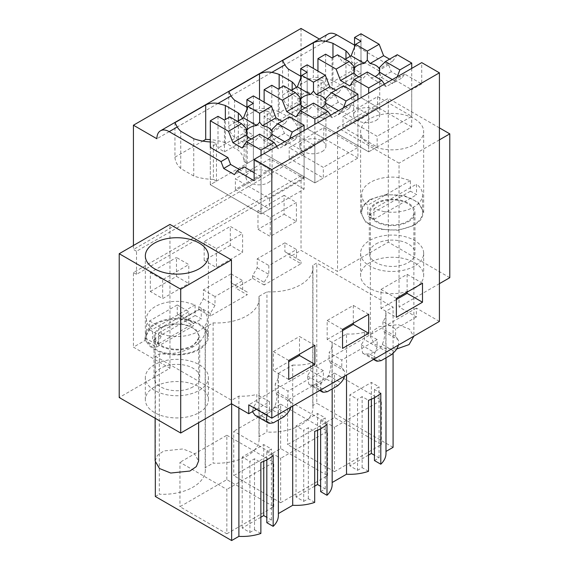 <?xml version="1.0" encoding="UTF-8"?>
<svg xmlns="http://www.w3.org/2000/svg" width="569" height="569" viewBox="0 0 569 569"><rect width="100%" height="100%" fill="white"/><g stroke="black" fill="none" stroke-linecap="round" stroke-linejoin="round"><path stroke-width="0.43" stroke-dasharray="2.85 2.13" d="M449.787 277.679L388.286 242.166L337.545 271.463L301.029 250.381L289.5 257.039L301.029 263.696L264.13 285.005L264.144 282.345L268.788 274.379L268.838 265.531L296.52 249.549L296.463 258.397L301.044 261.043L301.029 263.696M301.029 28.45L301.029 152.734L304.102 154.505L304.102 177.585L301.029 175.814L301.029 250.381M319.387 39.048L324.479 41.985A17.404 10.05 60 0 1 328.078 34.026M354.537 45.136L388.62 64.816L391.287 71.68L402.048 77.896L404.708 74.105L421.729 83.935L421.729 62.626M439.41 321.4L416.366 308.092L416.366 316.969L399.047 306.976L399.047 163.161L337.545 127.655L337.545 271.463M155.33 462.682L155.33 356.23L159.306 353.932A42.142 24.332 0 0 0 205.338 329.707A42.142 24.332 0 0 0 205.16 327.459L213.126 322.865A42.142 24.332 0 0 0 259.151 298.64A42.142 24.332 0 0 0 258.973 296.392L266.939 291.79A42.142 24.332 0 0 0 312.971 267.565A42.142 24.332 0 0 0 312.786 265.318L316.769 263.02L393.087 307.082L385.832 311.264L385.832 451.523A36.139 20.868 180 0 1 385.988 453.45M155.33 356.23L231.64 400.291L238.888 396.102A36.139 20.868 0 0 0 256.825 394.409L256.825 401.778L253.568 407.02L252.394 411.636M256.455 409.289L269.528 401.75L256.825 394.409M264.13 285.005L252.593 278.341L235.68 288.106L247.216 294.763L210.31 316.072L198.78 309.415L181.867 319.181L193.396 325.838L156.496 347.14L144.967 340.482L133.43 347.14L169.953 368.221L119.213 397.518M439.41 283.668L399.047 306.976M416.366 316.969L395.611 328.953L382.909 321.62A36.139 20.868 0 0 0 385.988 313.185A36.139 20.868 0 0 0 385.832 311.264M199.164 412.61A31.53 18.201 0 0 0 208.396 399.737A31.53 18.201 0 0 0 188.936 382.923A31.53 18.201 0 0 0 154.576 386.863A31.53 18.201 0 0 0 145.337 399.737A31.53 18.201 0 0 0 164.804 416.558A31.53 18.201 0 0 0 199.164 412.61M369.836 262.586A31.53 18.201 0 0 0 360.604 275.46A31.53 18.201 0 0 0 380.064 292.274A31.53 18.201 0 0 0 414.424 288.334A31.53 18.201 0 0 0 423.663 275.46A31.53 18.201 0 0 0 404.196 258.639A31.53 18.201 0 0 0 369.836 262.586M252.593 278.341L252.593 275.681L257.209 267.693L257.209 258.817L284.884 242.835L284.884 251.711L289.5 254.379L289.5 257.039M198.78 309.415L198.78 306.748L203.396 298.761L203.396 289.884L231.071 273.902L231.071 282.779L235.68 285.446L235.68 288.106M144.967 340.482L144.967 337.822L149.576 329.828L149.576 320.952L177.251 304.977L177.251 313.853L181.867 316.513L181.867 319.181M301.029 175.814L133.43 272.572L133.43 347.14M284.116 195.345L257.977 210.43L257.977 229.35L270.275 236.455L270.275 217.536L296.413 202.443L284.116 195.345L284.116 214.264L257.977 229.35M150.344 291.492L176.482 276.399L176.482 257.48L188.787 264.585L188.787 283.504L162.649 298.597L150.344 291.492L150.344 272.572L176.482 257.48M230.303 245.331L204.164 260.424L216.462 267.522L242.6 252.43L242.6 233.51L230.303 226.412L230.303 245.331L242.6 252.43M204.164 260.424L204.164 241.505L230.303 226.412M304.102 177.585L136.51 274.35L133.43 272.572M304.102 154.505L136.51 251.27L136.51 274.35M301.029 152.734L133.43 249.492L136.51 251.27M133.43 245.495L133.43 249.492M324.479 41.985L282.58 66.175M271.833 72.384L228.766 97.249M218.012 103.451L174.946 128.317M169.185 131.645L156.88 138.751M350.191 56.345A39.41 22.753 180 0 1 351.77 62.185L354.843 63.956L360.995 60.406L378.627 70.584L381.287 77.448L392.055 83.664L402.048 77.896M388.62 64.816L378.627 70.584M391.287 71.68L381.287 77.448M404.708 74.105L394.715 79.873L392.055 83.664M394.715 79.873L411.736 89.703L411.736 126.987L368.684 151.845L368.684 114.561L363.299 117.662L357.922 120.77L357.922 158.054L314.87 182.912L314.87 145.628L304.102 151.845L304.102 189.128L261.05 213.98L261.05 176.696L254.13 180.693M421.729 83.935L411.736 89.703M416.366 308.092L248.774 404.851M320.603 389.993A8.663 5 -60 0 1 321.087 383.862L323.341 378.044L323.341 370.675L287.978 391.095L275.275 383.762L275.275 391.123L276.527 393.762C277.423 397.07 276.804 401.351 274.656 406.6L272.494 410.05A36.139 20.868 180 0 1 261.953 416.131L258.148 416.131L270.503 423.258M337.837 385.64L326.307 378.982L328.469 375.526C330.617 370.298 331.236 366.016 330.347 362.695L344.046 370.604A8.663 5 -60 0 1 344.529 376.173M344.046 370.604L341.791 367.389L341.791 360.028L329.088 352.688A36.139 20.868 0 0 0 332.175 344.259A36.139 20.868 0 0 0 332.019 342.339L346.521 333.967L346.521 375.028M374.423 358.918A8.663 5 -60 0 1 374.907 352.794L377.155 346.976L377.155 339.608L341.791 360.028M382.909 321.62L382.909 328.989L384.16 331.627L397.866 339.537A8.663 5 -60 0 1 398.35 345.106M397.866 339.537L395.611 336.322L395.611 328.953M269.528 401.75L269.528 409.111L256.825 401.778M267.089 415.434A8.663 5 -60 0 1 267.274 414.929L269.528 409.111M276.527 393.762L290.233 401.678A8.663 5 -60 0 1 290.716 407.248M290.233 401.678L287.978 398.464L287.978 391.095M439.41 139.86L399.047 163.161M439.41 127.876L388.286 98.359L337.545 127.655M369.836 118.779A31.53 18.201 0 0 0 360.604 131.645A31.53 18.201 0 0 0 380.064 148.466A31.53 18.201 0 0 0 414.424 144.519A31.53 18.201 0 0 0 423.663 131.645A31.53 18.201 0 0 0 404.196 114.831A31.53 18.201 0 0 0 369.836 118.779M388.286 242.166L388.286 98.359M258.973 296.392L258.973 436.651L261.42 435.242L266.939 432.049L266.939 291.79M213.126 322.865L213.126 463.123A42.142 24.332 180 0 0 259.151 438.898A42.142 24.332 180 0 0 258.973 436.651M205.16 327.459L205.16 467.718L213.126 463.123M159.306 353.932L159.306 494.191A42.142 24.332 180 0 0 205.338 469.966A42.142 24.332 180 0 0 205.16 467.718M155.33 496.488L159.306 494.191M231.64 403.841L231.64 400.291M238.888 396.102L238.888 408.023M292.708 406.095L292.708 365.035L278.205 373.406L278.205 513.665A36.139 20.868 180 0 1 278.362 515.585M278.205 373.406A36.139 20.868 180 0 1 278.362 375.327A36.139 20.868 180 0 1 275.275 383.762M255.261 415.413L258.148 416.131M169.953 368.221L169.953 224.414M144.967 337.822L156.511 344.487L161.155 336.514L161.212 327.673L188.887 311.691L188.837 320.539L193.417 323.185L193.396 325.838M156.496 347.14L156.511 344.487M181.867 316.513L193.417 323.185M198.78 306.748L210.331 313.419L214.975 305.446L215.025 296.598L242.7 280.624L242.65 289.465L247.231 292.11L247.216 294.763M210.31 316.072L210.331 313.419M235.68 285.446L247.231 292.11M252.593 275.681L264.144 282.345M289.5 254.379L301.044 261.043M395.611 336.322L382.909 328.989M377.155 339.608L364.452 332.275A36.139 20.868 180 0 1 346.521 333.967M384.16 331.627C385.057 334.935 384.431 339.209 382.29 344.458L380.12 347.908A36.139 20.868 180 0 1 369.587 353.996L365.782 353.989L378.129 361.123M364.452 332.275L364.452 339.636L361.201 344.878L362.631 353.129L365.782 353.989M393.087 353.136L393.087 307.082M393.087 447.341L316.769 403.279L316.769 263.02M312.786 265.318L312.786 405.583L316.769 403.279M312.786 405.583A42.142 24.332 180 0 1 312.971 407.831A42.142 24.332 180 0 1 266.939 432.049M199.164 390.419A31.53 18.201 0 0 0 208.396 377.546A31.53 18.201 0 0 0 188.936 360.725A31.53 18.201 0 0 0 154.576 364.672A31.53 18.201 0 0 0 145.337 377.546A31.53 18.201 0 0 0 164.804 394.36A31.53 18.201 0 0 0 199.164 390.419M414.424 266.136A31.53 18.201 180 0 1 380.064 270.083A31.53 18.201 180 0 1 360.604 253.269A31.53 18.201 180 0 1 369.836 240.395A31.53 18.201 180 0 1 404.196 236.448A31.53 18.201 180 0 1 423.663 253.269A31.53 18.201 180 0 1 414.424 266.136M284.884 251.711L296.463 258.397M284.884 242.835L296.52 249.549M257.209 258.817L268.838 265.531M257.209 267.693L268.788 274.379M231.071 282.779L242.65 289.465M231.071 273.902L242.7 280.624M203.396 289.884L215.025 296.598M203.396 298.761L214.975 305.446M177.251 313.853L188.837 320.539M177.251 304.977L188.887 311.691M149.576 320.952L161.212 327.673M149.576 329.828L161.155 336.514M257.977 210.43L270.275 217.536M284.116 214.264L296.413 221.362L270.275 236.455M296.413 221.362L296.413 202.443M176.482 276.399L188.787 283.504M150.344 272.572L162.649 279.678L188.787 264.585M162.649 279.678L162.649 298.597M204.164 241.505L216.462 248.603L242.6 233.51M216.462 248.603L216.462 267.522M228.766 91.595L228.766 126.098A39.41 22.753 0 0 0 234.563 137.435L247.565 144.946A39.41 22.753 0 0 0 267.202 148.289L267.202 111.005L270.275 112.783L264.13 116.332L281.762 126.51L271 132.726L273.661 139.59L284.422 145.806L287.089 142.015L304.102 151.845M267.202 111.005A39.41 22.753 180 0 1 247.565 107.662L246.903 107.278M242.565 118.487A39.41 22.753 180 0 1 244.137 124.319L247.216 126.098L253.361 122.548L271 132.726M234.563 137.435L234.563 100.151M228.766 126.098L259.514 108.345L259.514 99.468M296.378 87.413A39.41 22.753 180 0 1 297.957 93.252L301.029 95.03L307.182 91.474L307.182 128.765L301.029 132.314L297.957 130.536A39.41 22.753 0 0 0 292.153 119.198L279.151 111.695L279.151 88.487M279.151 111.695A39.41 22.753 0 0 0 259.514 108.345M307.182 91.474L324.814 101.659L327.474 108.523L338.235 114.739L340.902 110.948L357.922 120.77M282.58 60.52L282.58 95.03A39.41 22.753 0 0 0 288.376 106.367L301.378 113.871A39.41 22.753 0 0 0 321.016 117.221L321.016 79.937L324.095 81.716L317.943 85.265L335.575 95.443L324.814 101.659M321.016 79.937A39.41 22.753 180 0 1 301.378 76.587L300.724 76.21M288.376 106.367L288.376 69.084M282.58 95.03L313.327 77.277L313.327 68.394M354.843 63.956L354.843 101.239L351.77 99.468A39.41 22.753 0 0 0 345.966 88.131L332.965 80.62L332.965 57.412M332.965 80.62A39.41 22.753 0 0 0 313.327 77.277M174.946 122.662L174.946 157.165A39.41 22.753 0 0 0 180.75 168.509L193.752 176.013A39.41 22.753 0 0 0 213.389 179.363L213.389 142.079L216.462 143.85L210.31 147.407L210.31 184.69L261.05 213.98L269.507 209.1L269.507 198.446L235.374 178.737L269.969 158.765L304.102 178.474L269.507 198.446M213.389 142.079A39.41 22.753 180 0 1 210.31 141.965M180.75 168.509L180.75 131.219M174.946 157.165L202.806 141.084M253.361 122.548L253.361 159.832L247.216 163.381L244.137 161.61A39.41 22.753 0 0 0 238.34 150.266L225.338 142.762L225.338 119.554M225.338 142.762A39.41 22.753 0 0 0 210.31 139.633M345.966 88.131L345.966 58.785M351.77 99.468L351.77 62.185M360.995 60.406L360.995 97.69L354.843 101.239M360.995 33.777L360.995 97.69L411.736 126.987M321.016 117.221L324.095 118.999L317.943 122.548L368.684 151.845L377.14 146.958L377.14 136.304L343.007 116.602L377.603 96.623L411.736 116.332L377.14 136.304M335.575 95.443L338.235 102.306L349.003 108.523L351.663 104.732L368.684 114.561M317.943 85.265L317.943 122.548L368.684 151.845L368.684 93.252M351.663 104.732L340.902 110.948M307.182 64.845L307.182 128.765L357.922 158.054M267.202 148.289L270.275 150.067L264.13 153.616L314.87 182.912L323.327 178.033L323.327 167.378L289.187 147.67L323.782 127.698L357.922 147.407L323.327 167.378M281.762 126.51L284.422 133.381L295.183 139.59L297.85 135.799L314.87 145.628M264.13 116.332L264.13 153.616L314.87 182.912L314.87 124.319M297.85 135.799L287.089 142.015M253.361 95.912L253.361 159.832L304.102 189.128M213.389 179.363L216.462 181.134L210.31 184.69L261.05 213.98L261.05 155.394M254.13 172.706L261.05 176.696M239.421 169.534L241.37 170.664L234.449 174.655M244.037 166.873L241.37 170.664M396.358 298.32L380.981 289.436L380.981 308.434L396.358 317.317M422.497 283.227L407.12 274.35L380.981 289.436M407.12 292.103L407.12 274.35M396.358 299.557L380.981 308.434M368.684 314.294L353.306 305.418L327.168 320.511L327.168 339.508L342.545 348.384M342.545 329.387L327.168 320.511M353.306 323.171L353.306 305.418M342.545 330.632L327.168 339.508M314.87 345.362L299.493 336.485L299.493 354.245M288.725 379.452L273.355 370.575L288.725 361.699M288.725 360.454L273.355 351.578L273.355 370.575M273.355 351.578L299.493 336.485M292.708 365.035A36.139 20.868 0 0 0 310.638 363.342L310.638 370.711L323.341 378.044M323.341 370.675L310.638 363.342M327.303 391.721L315.774 385.064L311.961 385.057L308.818 384.196L307.388 375.953L310.638 370.711M326.307 378.982A36.139 20.868 180 0 1 315.774 385.064M330.347 362.695L329.088 360.056L329.088 352.688M341.791 367.389L329.088 360.056M377.155 346.976L364.452 339.636M381.116 360.654L369.587 353.996M391.65 354.565L380.12 347.908M273.483 422.788L261.953 416.131M284.023 416.707L272.494 410.05M287.978 398.464L275.275 391.123M369.836 199.555L363.008 205.466L360.611 212.429L365.917 222.543L380.064 229.243L398.279 230.281L414.424 225.303L421.259 219.399L423.649 212.429L418.343 202.315L404.196 195.615L385.981 194.584L369.836 199.555M266.818 522.691L271.427 520.023L266.818 517.363M260.872 517.242L242.216 528.018L249.905 532.456L249.905 461.438L254.521 458.77L260.872 462.441M260.872 533.459L254.521 529.789L249.905 532.456M374.445 460.549L379.061 457.889L374.445 455.221M368.499 455.108L349.85 465.876L357.538 470.314L357.538 399.296L362.147 396.636L368.499 400.299M368.499 471.317L362.147 467.647L357.538 470.314M332.175 482.505L332.019 482.597A36.139 20.868 180 0 1 332.175 484.518M320.632 491.616L325.248 488.956L320.632 486.289M314.685 486.175L296.029 496.943L303.718 501.381L303.718 430.363L308.334 427.703L314.685 431.373M314.685 502.391L308.334 498.721L303.718 501.381M334.472 471.644L381.365 444.567L334.472 417.497L287.573 444.567L334.472 471.644L334.472 427.262L287.573 400.185L287.573 444.567M226.839 533.786L273.739 506.709L226.839 479.631L179.946 506.709L226.839 533.786L226.839 489.397L179.946 462.327L179.946 506.709M280.659 502.712L327.552 475.641L280.659 448.564L233.759 475.641L280.659 502.712L280.659 458.329L233.759 431.252L233.759 475.641M254.521 529.789L254.521 458.77M273.17 455.342L266.818 451.672L271.427 449.005L263.746 444.567L242.216 456.999L249.905 461.438M266.818 459.852L266.818 451.672M332.019 482.597L332.019 342.339M362.147 467.647L362.147 396.636M380.803 393.2L374.445 389.53L379.061 386.87L371.372 382.432L349.85 394.858L357.538 399.296M374.445 397.717L374.445 389.53M193.012 386.863A22.831 13.179 180 0 1 168.132 389.722A22.831 13.179 180 0 1 154.035 377.546A22.831 13.179 180 0 1 160.728 368.221A22.831 13.179 180 0 1 185.608 365.369A22.831 13.179 180 0 1 199.705 377.546A22.831 13.179 180 0 1 193.012 386.863M375.988 243.945A22.831 13.179 180 0 1 400.868 241.085A22.831 13.179 180 0 1 414.965 253.269A22.831 13.179 180 0 1 408.272 262.586A22.831 13.179 180 0 1 383.392 265.446A22.831 13.179 180 0 1 369.295 253.269A22.831 13.179 180 0 1 375.988 243.945M284.422 133.381L273.661 139.59M270.275 112.783L270.275 150.067M247.565 144.946L247.565 107.662M238.34 120.927L238.34 150.266M244.137 161.61L244.137 124.319M247.216 126.098L247.216 163.381M292.153 119.198L292.153 89.852M297.957 130.536L297.957 93.252M301.029 95.03L301.029 132.314M338.235 102.306L327.474 108.523M324.095 81.716L324.095 118.999M301.378 113.871L301.378 76.587M216.462 143.85L216.462 181.134M193.752 176.013L193.752 138.729M349.003 108.523L338.235 114.739M295.183 139.59L284.422 145.806M408.272 221.754A22.831 13.179 0 0 0 414.965 212.429A22.831 13.179 0 0 0 400.868 200.252A22.831 13.179 0 0 0 375.988 203.112A22.831 13.179 0 0 0 369.295 212.429A22.831 13.179 0 0 0 383.392 224.606A22.831 13.179 0 0 0 408.272 221.754M271.427 520.023L271.427 449.005M263.746 461.331L263.746 444.567M242.216 528.018L242.216 456.999M379.061 457.889L379.061 386.87M371.372 399.189L371.372 382.432M349.85 465.876L349.85 394.858M326.99 424.268L320.632 420.598L325.248 417.938L317.559 413.499L296.029 425.925L303.718 430.363M320.632 428.784L320.632 420.598M325.248 488.956L325.248 417.938M317.559 430.264L317.559 413.499M296.029 496.943L296.029 425.925M308.334 498.721L308.334 427.703M334.472 417.497L334.472 373.108L287.573 400.185M381.365 444.567L381.365 400.185L334.472 427.262M334.472 373.108L381.365 400.185M226.839 479.631L226.839 435.249L179.946 462.327M273.739 506.709L273.739 462.327L226.839 489.397M226.839 435.249L273.739 462.327M280.659 448.564L280.659 404.175L233.759 431.252M327.552 475.641L327.552 431.252L280.659 458.329M280.659 404.175L327.552 431.252M154.576 323.839A31.53 18.201 180 0 1 188.936 319.892A31.53 18.201 180 0 1 208.396 336.713A31.53 18.201 180 0 1 199.164 349.579A31.53 18.201 180 0 1 164.804 353.527A31.53 18.201 180 0 1 145.337 336.713A31.53 18.201 180 0 1 154.576 323.839M160.728 327.388A22.831 13.179 0 0 0 154.035 336.713A22.831 13.179 0 0 0 168.132 348.889A22.831 13.179 0 0 0 193.012 346.03L199.698 336.713L195.85 329.387L185.608 324.536L172.414 323.782L160.728 327.388M383.563 229.293A30.442 17.575 0 0 0 422.568 212.429A30.442 17.575 0 0 0 400.697 195.565A30.442 17.575 0 0 0 361.692 212.429A30.442 17.575 0 0 0 383.563 229.293M386.01 224.478A21.743 12.554 0 0 0 413.876 212.429A21.743 12.554 0 0 0 398.25 200.388A21.743 12.554 0 0 0 370.383 212.429A21.743 12.554 0 0 0 386.01 224.478M383.563 211.54A30.442 17.575 0 0 0 422.568 194.676A30.442 17.575 0 0 0 416.508 184.15L416.508 194.804A30.442 17.575 0 0 0 410.356 191.255L410.356 180.601L400.697 177.812A30.442 17.575 0 0 0 361.692 194.676A30.442 17.575 0 0 0 367.752 205.203L367.752 215.85A30.442 17.575 0 0 0 373.904 219.406L373.904 208.752L383.563 211.54M396.678 348.982L386.01 348.761L374.729 344.238L370.383 336.713L372.688 331.094L379.103 326.663L398.25 324.664L409.531 329.188L413.876 336.713M373.904 208.752L416.508 184.15M410.356 180.601L367.752 205.203M410.356 191.255L367.752 215.85M373.904 219.406L416.508 194.804M168.303 353.577A30.442 17.575 0 0 0 207.308 336.713A30.442 17.575 0 0 0 185.437 319.849A30.442 17.575 0 0 0 146.432 336.713A30.442 17.575 0 0 0 168.303 353.577M170.75 348.754A21.743 12.554 0 0 0 198.617 336.713A21.743 12.554 0 0 0 182.99 324.664A21.743 12.554 0 0 0 155.124 336.713A21.743 12.554 0 0 0 170.75 348.754M168.303 335.817A30.442 17.575 0 0 0 207.308 318.953A30.442 17.575 0 0 0 201.248 308.434L201.248 319.081A30.442 17.575 0 0 0 195.096 315.532L195.096 304.877L185.437 302.089A30.442 17.575 0 0 0 146.432 318.953A30.442 17.575 0 0 0 152.492 329.479L152.492 340.134A30.442 17.575 0 0 0 158.644 343.683L158.644 333.029L168.303 335.817M155.124 460.99L157.428 455.371L163.844 450.947L182.99 448.948L194.271 453.472L198.617 460.99M158.644 333.029L201.248 308.434M195.096 304.877L152.492 329.479M195.096 315.532L152.492 340.134M158.644 343.683L201.248 319.081M325.632 54.19L325.632 85.976L332.09 89.703L360.995 73.01L354.537 69.283L325.632 85.976M354.537 47.071L354.537 69.283M377.603 96.623L377.603 107.278L360.995 97.69L317.943 122.548L317.943 71.061M332.09 57.924L332.09 89.703M360.995 41.231L360.995 73.01M397.262 54.716L392.823 61.025L389.573 59.155M411.736 68.394L411.736 116.332M377.603 107.278L343.007 127.25L377.14 146.958M337.488 54.802L341.926 61.118L345.177 59.24M375.91 120.507A13.044 7.532 0 0 0 379.729 115.18A13.044 7.532 0 0 0 371.678 108.224A13.044 7.532 0 0 0 357.46 109.853A13.044 7.532 0 0 0 353.634 115.18A13.044 7.532 0 0 0 361.692 122.136A13.044 7.532 0 0 0 375.91 120.507M343.007 127.25L343.007 116.602M392.823 61.025L379.288 68.842M397.212 76.779L395.434 81.36L392.361 79.582M384.438 84.155L386.209 86.68L395.434 81.36M367.297 72.014L367.297 73.899L363.307 78.067L349.771 85.883M358.925 76.851A13.044 7.532 0 0 0 363.307 78.067M354.373 68.301L341.926 61.118M367.297 73.899L371.002 77.903A13.044 7.532 0 0 0 375.127 76.538M386.209 86.68L371.002 77.903M271.818 85.265L271.818 117.043L278.269 120.77L307.182 104.084L300.724 100.357L271.818 117.043M300.724 78.145L300.724 100.357M323.782 127.698L323.782 138.352L307.182 128.765L264.13 153.616L264.13 102.128M278.269 88.992L278.269 120.77M307.182 72.306L307.182 104.084M343.448 85.784L339.01 92.1L335.76 90.222M357.922 99.468L357.922 147.407M323.782 138.352L289.187 158.324L323.327 178.033M283.675 85.869L288.113 92.185L291.364 90.315M322.097 151.574A13.044 7.532 0 0 0 325.916 146.247A13.044 7.532 0 0 0 317.858 139.291A13.044 7.532 0 0 0 303.64 140.92A13.044 7.532 0 0 0 299.82 146.247A13.044 7.532 0 0 0 307.879 153.21A13.044 7.532 0 0 0 322.097 151.574M289.187 158.324L289.187 147.67M339.01 92.1L325.468 99.916M343.399 107.854L341.62 112.427L338.548 110.649M330.617 115.23L332.396 117.755L341.62 112.427M313.483 103.081L313.483 104.966L309.493 109.141L295.958 116.951M305.105 107.918A13.044 7.532 0 0 0 309.493 109.141M300.553 99.369L288.113 92.185M313.483 104.966L317.182 108.971A13.044 7.532 0 0 0 321.314 107.605M332.396 117.755L317.182 108.971M217.998 116.332L217.998 148.111L224.456 151.845L253.361 135.152L246.903 131.425L217.998 148.111M246.903 109.212L246.903 131.425M269.969 158.765L269.969 169.42L253.361 159.832L210.31 184.69L210.31 147.407M224.456 120.059L224.456 151.845M253.361 103.373L253.361 135.152M289.628 116.851L285.19 123.167L281.94 121.289M304.102 130.536L304.102 178.474M269.969 169.42L235.374 189.392L269.507 209.1M229.862 116.944L234.3 123.26L237.55 121.382M268.276 182.649A13.044 7.532 0 0 0 272.103 177.322A13.044 7.532 0 0 0 264.044 170.359A13.044 7.532 0 0 0 249.827 171.994A13.044 7.532 0 0 0 246.007 177.322A13.044 7.532 0 0 0 254.059 184.278A13.044 7.532 0 0 0 268.276 182.649M235.374 189.392L235.374 178.737M285.19 123.167L271.655 130.984M289.578 138.921L287.807 143.495L284.728 141.724M276.804 146.297L278.582 148.822L287.807 143.495M259.67 134.149L259.67 136.034L255.673 140.209L242.138 148.025M251.292 138.985A13.044 7.532 0 0 0 255.673 140.209M246.74 130.443L234.3 123.26M259.67 136.034L263.369 140.038A13.044 7.532 0 0 0 267.501 138.672M278.582 148.822L263.369 140.038M307.388 375.953L321.087 383.862M311.961 385.057L324.316 392.19M328.469 375.526L340.824 382.66M361.201 344.878L374.907 352.794M382.29 344.458L394.637 351.592M253.568 407.02L267.274 414.929M274.656 406.6L287.004 413.727M259.151 298.64L259.151 438.898M205.338 329.707L205.338 469.966M278.362 375.327L278.362 419.979M385.988 313.185L385.988 357.837M312.971 267.565L312.971 407.831M208.396 399.737L208.396 377.546M145.337 399.737L145.337 377.546M360.604 253.269L360.604 275.46M423.663 253.269L423.663 275.46M308.825 384.196L319.735 390.49M362.638 353.121L373.549 359.423M360.604 212.429L360.604 131.645M423.663 212.429L423.663 131.645M332.175 344.259L332.175 388.904M208.396 255.929L208.396 336.713M145.337 255.929L145.337 336.713M154.035 377.546L154.035 336.713M199.705 377.546L199.705 336.713M414.965 212.429L414.965 253.269M369.295 212.429L369.295 253.269M422.568 212.429L422.568 194.676M361.692 212.429L361.692 194.676M413.876 212.429L413.876 336.144M370.383 212.429L370.383 336.713M207.308 336.713L207.308 318.953M146.432 336.713L146.432 318.953M198.617 336.713L198.617 422.696M155.124 336.713L155.124 418.251M379.729 115.18L379.729 68.33M353.634 115.18L353.634 67.05M325.916 146.247L325.916 99.397M299.82 146.247L299.82 98.117M272.103 177.322L272.103 130.465M246.007 177.322L246.007 129.184"/><path stroke-width="0.85" d="M133.43 245.495L133.43 125.208L301.029 28.45L319.387 39.048M133.43 125.208L156.88 138.751A17.404 10.05 60 0 1 160.486 130.785L328.078 34.026A17.404 10.05 60 0 1 336.784 34.887L354.537 45.136M254.13 159.384L421.729 62.626L439.41 72.832L271.818 169.598L254.13 159.384L254.13 180.693L237.117 170.864L234.449 174.655L223.688 168.445L221.028 161.575L169.185 131.652L177.244 127.001L174.946 122.662L205.701 104.909L205.701 139.412L202.806 141.084M271.818 169.598L271.818 418.158L439.41 321.4L439.41 72.832M256.455 409.289L248.774 413.734L231.455 403.734L180.714 433.03L119.213 397.518L119.213 253.71L180.714 289.216L180.714 433.03M439.41 139.86L449.787 133.864L449.787 277.679L439.41 283.668M282.58 66.175L271.833 72.384C267.601 71.623 263.49 72.114 259.514 73.835L228.766 91.595L231.057 95.926A39.41 22.753 180 0 0 234.563 100.151L246.903 107.278M228.766 97.249L218.012 103.451M174.946 128.317L169.185 131.645A17.404 10.05 60 0 0 160.486 130.785M300.724 76.21L288.376 69.084A39.41 22.753 180 0 1 284.87 64.859L282.58 60.52L313.327 42.767L313.327 68.394M345.966 58.785L345.966 50.847L332.965 43.336A39.41 22.753 180 0 0 325.653 41.317C321.414 40.555 317.303 41.039 313.327 42.767M242.565 118.487A39.41 22.753 180 0 0 238.34 112.982L225.338 105.478L218.019 103.451C213.78 102.697 209.677 103.181 205.701 104.909M345.966 50.847A39.41 22.753 180 0 1 350.191 56.345M396.358 298.32L396.358 317.317L422.497 302.224L422.497 283.227L396.358 298.32M342.545 329.387L368.684 314.294L368.684 333.292L342.545 348.384L342.545 329.387M314.87 364.359L314.87 345.362L288.725 360.454L288.725 379.452L314.87 364.359L299.493 355.483L299.493 354.245M271.818 418.158L248.774 404.851L248.774 413.734M344.529 376.173A8.663 5 -60 0 1 340.824 382.66L337.837 385.64L327.303 391.721L324.316 392.19A8.663 5 -60 0 1 322.061 391.835A8.663 5 -60 0 1 320.603 389.993M398.35 345.106A8.663 5 -60 0 1 394.637 351.592L391.65 354.565L381.116 360.654L378.129 361.123A8.663 5 -60 0 1 375.881 360.767A8.663 5 -60 0 1 374.423 358.918M290.716 407.248A8.663 5 -60 0 1 287.004 413.727L284.023 416.707L273.483 422.788L270.503 423.258A8.663 5 -60 0 1 268.248 422.909A8.663 5 -60 0 1 267.089 415.434M449.787 133.864L439.41 127.876M238.888 408.023L238.888 536.368L231.64 540.55L155.33 496.488L155.33 462.682M231.64 540.55L231.64 403.841M278.362 419.979L278.362 515.585A36.139 20.868 180 0 1 273.17 526.353L273.17 455.342A36.139 20.868 180 0 1 260.872 462.441L260.872 533.459A36.139 20.868 180 0 1 238.888 536.368M252.394 411.636L255.261 415.413M231.455 403.734L231.455 259.919L169.953 224.414L119.213 253.71M231.455 259.919L180.714 289.216M346.521 375.028L346.521 474.226L332.175 482.505M385.988 357.837L385.988 453.45A36.139 20.868 180 0 1 380.803 464.219L380.803 393.2A36.139 20.868 180 0 1 368.499 400.299L368.499 471.317A36.139 20.868 180 0 1 346.521 474.226M393.087 353.136L393.087 447.341L385.988 451.437M259.514 99.468L259.514 73.835M279.151 88.487L279.151 74.411A39.41 22.753 0 0 0 271.84 72.384L284.87 64.859M292.153 89.852L292.153 81.915L279.151 74.411M292.153 81.915A39.41 22.753 180 0 1 296.378 87.413M332.965 57.412L332.965 43.336M276.804 146.297L274.144 142.506L259.67 134.149L246.576 141.709L242.138 148.025L232.913 142.698L246.448 134.881L246.021 128.153L241.569 123.701L229.862 116.944L224.456 120.059L217.998 116.332L210.31 120.77L210.31 147.407L227.941 157.585L221.028 161.575M210.31 141.965A39.41 22.753 180 0 1 193.752 138.729L180.75 131.219A39.41 22.753 180 0 1 177.244 127.001M225.338 119.554L225.338 105.478M210.31 139.633A39.41 22.753 0 0 0 205.701 139.412M237.117 170.864L244.037 166.873L254.13 172.706M227.941 157.585L230.609 164.448L239.421 169.534M422.497 302.224L407.12 293.348L407.12 292.103M407.12 293.348L396.358 299.557M368.684 333.292L353.306 324.415L353.306 323.171M353.306 324.415L342.545 330.632M299.493 355.483L288.725 361.699M332.175 388.904L332.175 484.518A36.139 20.868 180 0 1 326.99 495.286L326.99 424.268A36.139 20.868 180 0 1 314.685 431.373L314.685 502.391A36.139 20.868 180 0 1 292.708 505.293L278.362 513.579M273.17 526.353L266.818 522.691L266.818 459.852M266.818 517.363L263.746 515.585L260.872 517.242M380.803 464.219L374.445 460.549L374.445 397.717M374.445 455.221L371.372 453.45L368.499 455.108M326.99 495.286L320.632 491.616L320.632 428.784M320.632 486.289L317.559 484.518L314.685 486.175M292.708 505.293L292.708 406.095M199.164 268.796A31.53 18.201 0 0 0 208.396 255.929A31.53 18.201 0 0 0 188.936 239.108A31.53 18.201 0 0 0 154.576 243.055A31.53 18.201 0 0 0 145.337 255.929A31.53 18.201 0 0 0 164.804 272.743A31.53 18.201 0 0 0 199.164 268.796M230.609 164.448L223.688 168.445M238.34 112.982L238.34 120.927M263.746 515.585L263.746 461.331M371.372 453.45L371.372 399.189M317.559 484.518L317.559 430.264M413.876 336.144L409.04 344.601L396.678 348.982M198.617 422.696L198.617 460.99L196.312 466.608L189.897 471.04L170.75 473.038L159.469 468.515L155.124 460.99L155.124 418.251M389.573 59.155L383.598 55.705L379.16 44.261L360.995 33.777L354.537 37.504L354.537 47.071M384.438 84.155L381.771 80.371L367.297 72.014L354.21 79.568L349.771 85.883L340.547 80.556L354.082 72.74L353.648 66.018L349.195 61.559L337.488 54.802L332.09 57.924L325.632 54.19L317.943 58.628L317.943 71.061M354.537 37.504L360.995 41.231L355.589 44.354L351.151 55.79L345.177 59.24M379.16 44.261L367.297 51.11L355.589 44.354M411.736 68.394L411.736 63.074L397.262 54.716L385.398 61.559L379.715 67.249L379.288 68.842A13.044 7.532 0 0 0 370.063 63.515L367.297 60.079L364.309 63.387L351.151 55.79M340.547 80.556L336.108 69.119L317.943 58.628M354.21 79.568L368.684 87.925L368.684 93.252M349.195 61.559L336.108 69.119M383.598 55.705L370.063 63.515M367.297 51.11L367.297 60.079M411.736 63.074L399.872 69.916L385.398 61.559M399.872 69.916L397.212 76.779M381.771 80.371L368.684 87.925M354.082 72.74A13.044 7.532 0 0 0 358.925 76.851M353.648 66.018L354.373 68.301A13.044 7.532 0 0 1 357.46 65.471A13.044 7.532 0 0 1 364.309 63.387M375.127 76.538A13.044 7.532 0 0 0 375.91 76.118A13.044 7.532 0 0 0 379.516 72.163L379.715 67.249M392.361 79.582L379.516 72.163M335.76 90.222L329.778 86.773L325.34 75.336L307.182 64.845L300.724 68.572L300.724 78.145M330.617 115.23L327.957 111.439L313.483 103.081L300.396 110.642L295.958 116.951L286.726 111.631L300.268 103.814L299.835 97.086L295.382 92.633L283.675 85.869L278.269 88.992L271.818 85.265L264.13 89.703L264.13 102.128M300.724 68.572L307.182 72.306L301.776 75.421L297.338 86.858L291.364 90.315M325.34 75.336L313.483 82.178L301.776 75.421M357.922 99.468L357.922 94.141L343.448 85.784L331.585 92.633L325.902 98.316L325.468 99.916A13.044 7.532 0 0 0 316.243 94.589L313.483 91.147L310.496 94.454L297.338 86.858M286.726 111.631L282.288 100.187L264.13 89.703M300.396 110.642L314.87 118.999L314.87 124.319M295.382 92.633L282.288 100.187M329.778 86.773L316.243 94.589M313.483 82.178L313.483 91.147M357.922 94.141L346.059 100.99L331.585 92.633M346.059 100.99L343.399 107.854M327.957 111.439L314.87 118.999M300.268 103.814A13.044 7.532 0 0 0 305.105 107.918M299.835 97.086L300.553 99.369A13.044 7.532 0 0 1 303.64 96.538A13.044 7.532 0 0 1 310.496 94.454M321.314 107.605A13.044 7.532 0 0 0 322.097 107.192A13.044 7.532 0 0 0 325.696 103.231L325.902 98.316M338.548 110.649L325.696 103.231M281.94 121.289L275.965 117.84L271.527 106.403L253.361 95.912L246.903 99.646L246.903 109.212M246.903 99.646L253.361 103.373L247.963 106.488L243.525 117.932L237.55 121.382M271.527 106.403L259.67 113.252L247.963 106.488M304.102 130.536L304.102 125.208L289.628 116.851L277.772 123.701L272.089 129.383L271.655 130.984A13.044 7.532 0 0 0 262.43 125.657L259.67 122.214L256.683 125.529L243.525 117.932M232.913 142.698L228.475 131.261L210.31 120.77M246.576 141.709L261.05 150.067L261.05 155.394M241.569 123.701L228.475 131.261M275.965 117.84L262.43 125.657M259.67 113.252L259.67 122.214M304.102 125.208L292.246 132.058L277.772 123.701M292.246 132.058L289.578 138.921M274.144 142.506L261.05 150.067M246.448 134.881A13.044 7.532 0 0 0 251.292 138.985M246.021 128.153L246.74 130.443A13.044 7.532 0 0 1 249.827 127.605A13.044 7.532 0 0 1 256.683 125.529M267.501 138.672A13.044 7.532 0 0 0 268.276 138.26A13.044 7.532 0 0 0 271.882 134.305L272.089 129.383M284.728 141.724L271.882 134.305M218.019 103.451L231.057 95.926M325.653 41.317L336.784 34.887M319.735 390.49L322.061 391.835M373.549 359.423L375.881 360.767M255.004 415.263L268.248 422.909"/></g></svg>
